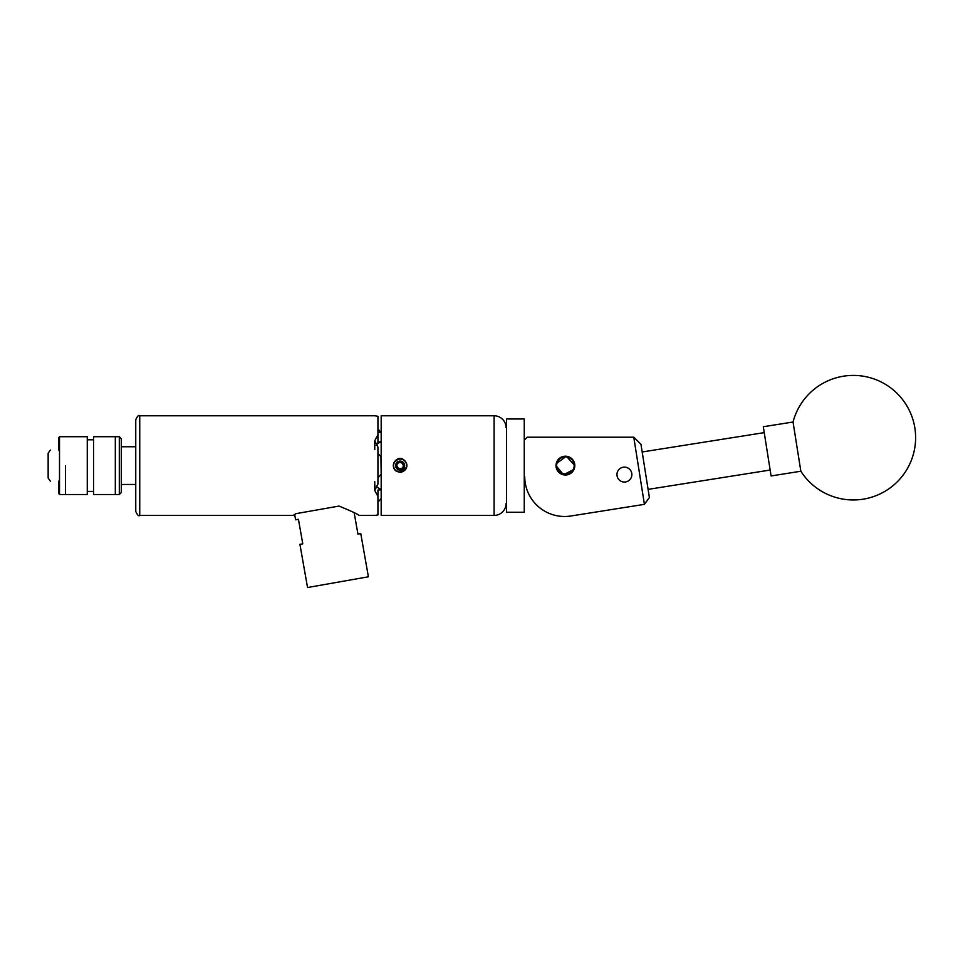 <?xml version="1.0" encoding="UTF-8"?>
<svg xmlns="http://www.w3.org/2000/svg" width="963" height="963" viewBox="0 0 963 963"><rect width="100%" height="100%" fill="white"/><g stroke="black" fill="none" stroke-linecap="round" stroke-linejoin="round"><path stroke-width="1.44" d="M624.409 482.03A7.451 7.451 0 0 0 631.86 474.578A7.451 7.451 0 0 0 624.409 467.127A7.451 7.451 0 0 0 616.958 474.578A7.451 7.451 0 0 0 624.409 482.03M565.401 475.012A9.401 9.401 0 0 0 574.815 465.611A9.401 9.401 0 0 0 565.401 456.197A9.401 9.401 0 0 0 556 465.611A9.401 9.401 0 0 0 565.401 475.012M524.739 476.625A39.868 39.868 0 0 0 570.842 515.999L644.416 504.347L633.774 437.202L527.23 437.202L524.739 439.694M570.842 515.999L599.492 511.461M633.774 437.202L640.961 444.304L649.387 497.51L644.416 504.347M794.656 432.231L800.843 471.232A62.294 62.294 0 0 0 914.85 427.945A62.294 62.294 0 0 0 793.043 422.011L794.656 432.231M793.043 422.011L763.298 426.729L770.352 471.292L771.098 475.951L800.843 471.232M506.55 512.244L506.55 418.965L506.55 512.244L524.245 512.244L524.245 418.965L506.55 418.965M524.245 418.965L524.245 512.244M569.952 473.11A8.775 8.775 0 0 0 572.901 461.06A8.775 8.775 0 0 0 560.863 458.099A8.775 8.775 0 0 0 557.902 470.149A8.775 8.775 0 0 0 569.952 473.11M560.598 457.678A9.269 9.269 0 0 1 573.334 460.796A9.269 9.269 0 0 1 570.204 473.531A9.269 9.269 0 0 1 557.481 470.413A9.269 9.269 0 0 1 560.598 457.678M119.316 436.708L121.302 438.695L121.302 492.514L119.316 494.513L119.316 436.708L115.319 436.708L115.319 494.513L119.316 494.513M65.496 465.611L65.496 494.513L65.496 465.611M59.513 436.708L87.272 436.708L87.272 494.513L59.513 494.513L59.513 436.708L58.514 438.141L58.514 450.058C48.21 450.058 48.21 450.058 58.514 450.058C48.21 450.058 48.21 450.058 58.514 450.058M93.543 465.611L93.543 494.513L115.319 494.513L115.319 436.708L93.543 436.708L93.543 465.611M50.341 450.058L48.15 453.152L48.15 478.057L50.341 481.151M58.514 481.151C48.21 481.151 48.21 481.151 58.514 481.151C48.21 481.151 48.21 481.151 58.514 481.151L58.514 493.068L59.513 494.513M121.302 484.461L135.759 484.461L135.759 446.748L121.302 446.748M398.501 468.391C401.21 469.258 402.871 468.331 403.485 465.611L401.727 462.818C399.019 461.951 397.358 462.878 396.744 465.611L398.501 468.391M404.003 465.611A3.888 3.888 0 0 0 402.065 462.228L400.114 461.108A4.49 4.49 0 0 0 396.214 463.359L396.214 465.611A3.888 3.888 0 0 0 402.065 468.981A3.888 3.888 0 0 0 404.003 465.611L404.003 463.359L402.065 462.228A3.888 3.888 0 0 0 396.214 465.611L396.214 467.849L400.114 470.1A4.49 4.49 0 0 0 404.003 467.849L404.003 465.611M402.365 461.71A4.49 4.49 0 0 0 400.114 461.108L396.214 463.359A4.49 4.49 0 0 0 400.114 470.1L404.003 467.849A4.49 4.49 0 0 0 402.365 461.71M406.783 466.838L406.639 466.08A6.536 6.536 0 0 0 394.457 462.336A6.536 6.536 0 0 0 398.887 472.026L394.698 469.691A6.777 6.777 0 0 1 394.24 462.216L398.357 459.062L400.114 458.833M574.08 469.246L563.548 474.819L556 465.611L556.193 463.733L566.34 456.245L574.815 465.611L574.622 463.745M570.65 457.798L569.037 456.931M565.401 456.197L563.548 456.39M561.766 456.931L560.526 457.569M557.071 461.241L556.734 461.987M556 465.611L560.165 473.411L569.037 474.278M572.118 472.183L574.068 469.258M574.815 465.611L574.622 467.476M494.091 515.434L494.091 415.775L381.179 415.775L381.179 515.434L494.091 515.434A11.965 11.965 0 0 0 506.057 503.48M494.091 415.775A11.965 11.965 0 0 1 506.057 427.728M377.941 453.453L380.927 456.691L381.179 474.434M338.23 506.213L295.797 513.688L293.306 515.434L139.743 515.434C138.756 516.445 137.42 515.109 135.759 511.449L135.759 419.76C137.42 416.1 138.756 414.764 139.743 415.775L139.743 515.434M374.751 481.632L374.751 490.432L377.941 484.124L377.941 447.085L374.751 440.777L374.751 449.577M375.582 415.932L377.941 416.281L377.941 434.795L374.751 440.777M294.076 514.892L294.654 514.483L295.593 519.803L298.446 519.298L302.767 543.83L299.926 544.336L307.534 587.526L368.396 576.789L360.776 533.61L357.935 534.104L354.155 512.701M394.962 470.004L400.114 472.388C406.326 470.955 408.131 467.344 405.519 461.518C401.896 457.317 398.297 457.317 394.698 461.518C392.892 464.238 392.892 466.971 394.698 469.691M395.203 470.281L396.01 470.991M406.831 466.489A6.777 6.777 0 0 0 406.434 463.155M400.114 472.388L401.872 472.147M394.698 461.518A6.777 6.777 0 0 0 394.24 462.216M298.121 513.279L295.797 513.688M339.024 506.069C351.182 511.076 357.875 514.194 359.091 515.434C357.947 514.23 351.254 511.112 339.024 506.069L336.713 506.478M377.941 514.928L374.751 515.434L377.941 514.928L377.941 496.414L374.751 490.432M375.209 515.349L359.091 515.434M381.179 489.878L381.179 498.714M380.927 489.818L377.941 490.047L377.941 496.414M377.941 429.017L381.179 432.507L377.941 432.062M377.941 434.795L377.941 442.691L381.179 441.331M376.22 485.966A9.269 8.029 180 0 0 381.179 489.276M381.179 441.933A9.269 8.029 0 0 0 376.22 445.243M380.927 498.726L377.941 502.192M380.927 474.518L377.941 477.756M399.97 461.193L396.214 463.359L396.214 467.849L400.114 470.1L402.065 468.981L404.003 467.849L404.003 463.359L400.114 461.108M406.639 466.08L405.989 467.837L400.74 471.858L398.887 472.026M401.86 471.641L405.977 467.862L403.076 471.148M764.237 432.628L642.177 451.972M770.159 470.04L648.099 489.373M93.543 491.419L87.272 491.419M93.543 439.79L87.272 439.79M524.739 484.293L525.485 484.293M374.751 415.775L139.743 415.775"/></g></svg>
